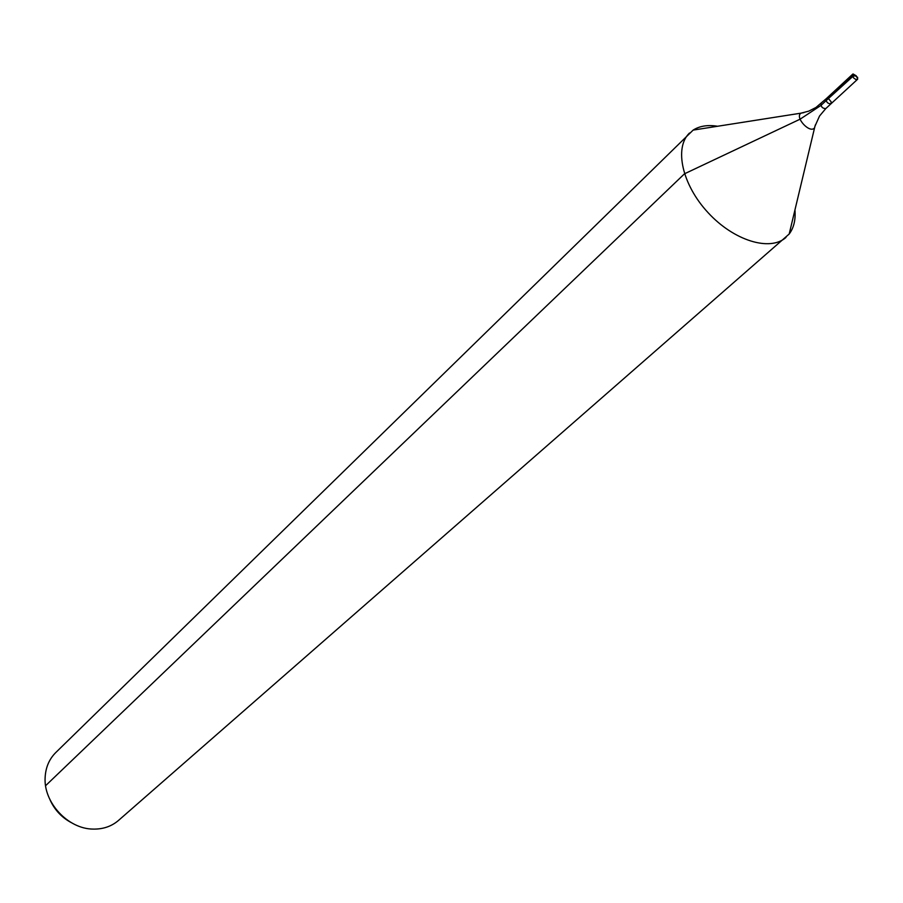 <?xml version="1.0" encoding="UTF-8"?>
<svg xmlns="http://www.w3.org/2000/svg" width="903" height="903" viewBox="0 0 903 903"><rect width="100%" height="100%" fill="white"/><g stroke="black" fill="none" stroke-linecap="round" stroke-linejoin="round"><path stroke-width="1.35" d="M831.144 101.813L828.807 98.991L826.245 98.698C826.053 102.039 827.622 103.732 830.963 103.8L831.144 101.813M49.879 799.482C54.372 809.63 61.494 817.35 71.269 822.622M717.625 126.262C707.85 124.67 699.69 125.946 693.143 130.1L55.76 752.56C49.259 759.062 45.726 767.268 45.15 777.19C43.265 802.304 67.928 828.999 93.122 829.089C103.055 829.293 111.509 826.414 118.496 820.443L789.188 234.024C793.839 227.827 795.757 219.79 794.945 209.925M689.497 133.023C673.909 147.72 682.149 184.833 708.065 212.656C733.755 240.683 770.112 251.813 785.982 237.421M803.997 112.593L800.995 113.157L808.749 111.148L815.951 107.48L826.245 98.698C826.053 102.039 827.622 103.732 830.963 103.8L857.489 79.362L857.647 77.365L852.703 74.181L852.545 76.168L853.662 77.963L855.784 79.475L857.489 79.362M45.601 785.689L684.485 173.805L800.092 119.185L820.906 105.459L852.545 76.168L856.179 75.762L853.053 73.967M826.064 100.684L853.211 76.1L856.179 75.762L857.726 79.024M693.143 130.1L800.995 113.157C794.403 117.209 810.014 134.084 814.562 127.831L815.364 124.885M821.087 103.473C820.883 106.814 822.452 108.507 825.793 108.574L830.963 103.8M825.793 108.574L819.529 116.024L814.946 126.285L789.188 234.024M826.245 98.698L852.703 74.181"/></g></svg>
